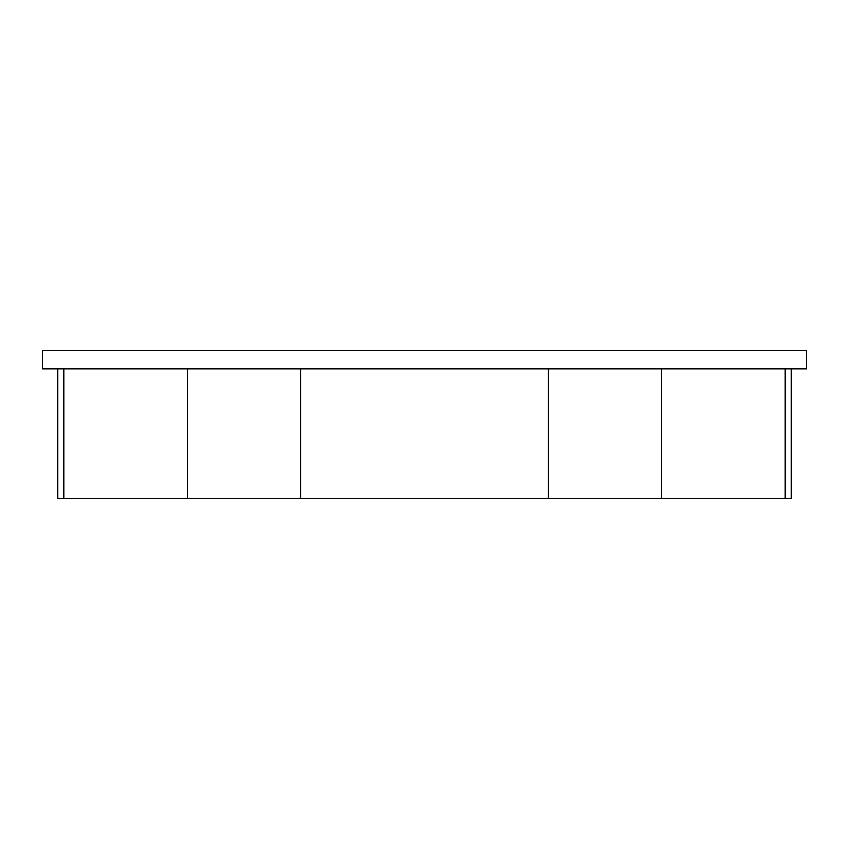 <?xml version="1.0" encoding="UTF-8"?>
<svg xmlns="http://www.w3.org/2000/svg" width="849" height="849" viewBox="0 0 849 849"><rect width="100%" height="100%" fill="white"/><g stroke="black" fill="none" stroke-linecap="round" stroke-linejoin="round"><path stroke-width="1.27" d="M791.141 369.039L791.141 498.448L57.859 498.448L57.859 369.039M785.293 369.039L785.293 498.448M424.5 350.552L42.45 350.552L42.45 369.039L806.55 369.039L806.55 350.552L424.5 350.552M63.707 369.039L63.707 498.448M187.597 369.039L187.597 498.448M300.61 369.039L300.61 498.448M548.39 369.039L548.39 498.448M661.403 369.039L661.403 498.448"/></g></svg>
